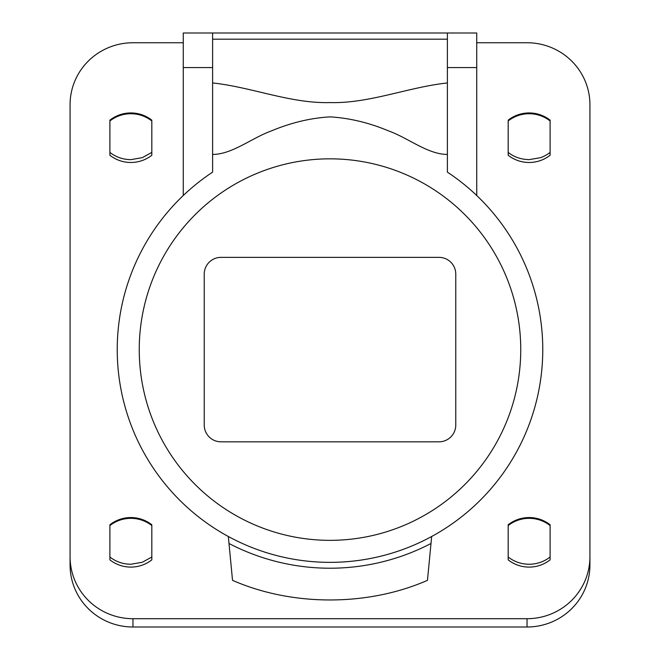 <?xml version="1.0" encoding="UTF-8"?>
<svg xmlns="http://www.w3.org/2000/svg" width="660" height="660" viewBox="0 0 660 660"><rect width="100%" height="100%" fill="white"/><g stroke="black" fill="none" stroke-linecap="round" stroke-linejoin="round"><path stroke-width="0.99" d="M273.9 560.901A218.633 218.633 0 0 0 383.443 561.586C399.993 557.403 415.849 551.372 430.996 543.493L427.474 580.338C367.752 606.507 292.248 606.507 232.526 580.338L229.003 543.493A218.633 218.633 0 0 0 231.454 544.747M228.335 536.489L229.003 543.493C244.15 551.372 260.007 557.403 276.557 561.586L279.229 562.246M380.77 562.246L383.443 561.586A218.633 218.633 0 0 0 386.1 560.901M212.611 172.136A212.759 212.759 0 0 0 169.818 489.629A212.759 212.759 0 0 0 490.182 489.629A212.759 212.759 0 0 0 447.389 172.136L447.389 154.423C427.82 154.423 408.26 137.989 388.69 130.952C369.13 122.735 349.561 118.041 330 116.869C310.439 118.041 290.87 122.735 271.31 130.952C251.74 137.989 232.18 154.423 212.611 154.423L212.611 172.136M520.748 349.585A190.748 190.748 0 0 0 234.622 184.396A190.748 190.748 0 0 0 234.622 514.784A190.748 190.748 0 0 0 520.748 349.585M455.771 274.123A16.772 16.772 0 0 0 438.999 257.359L221.001 257.359A16.772 16.772 0 0 0 204.229 274.123L204.229 425.048A16.772 16.772 0 0 0 221.001 441.82L438.999 441.82A16.772 16.772 0 0 0 455.771 425.048L455.771 274.123M212.611 154.423L212.611 82.945C251.74 87.136 290.87 103.694 330 102.572C369.13 103.694 408.26 87.136 447.389 82.945L447.389 33L476.734 33L476.734 67.567L447.389 67.567L447.389 33L212.611 33L212.611 82.945M447.389 82.945L447.389 154.423M428.546 544.747A218.633 218.633 0 0 0 430.996 543.493L431.665 536.489M550.102 524.774L550.102 559.87A33.611 33.099 180 0 1 508.175 559.87L508.175 524.774A33.611 33.099 -0 0 1 550.102 524.774L550.102 525.566A33.611 33.099 180 0 0 508.175 525.566L508.175 524.774M109.898 524.774L109.898 525.566A33.611 33.099 180 0 1 151.825 525.566L151.825 559.87A33.611 33.099 -0 0 1 109.898 559.87L109.898 524.774A33.611 33.099 180 0 1 151.825 524.774M550.102 120.169L550.102 155.257A33.611 33.099 180 0 1 508.175 155.257L508.175 120.962A33.611 33.099 180 0 1 550.102 120.962L550.102 120.169A33.611 33.099 -0 0 0 508.175 120.169M109.898 120.169L109.898 155.257A33.611 33.099 -0 0 0 151.825 155.257L151.825 120.962A33.611 33.099 180 0 0 109.898 120.962L109.898 120.169A33.611 33.099 180 0 1 151.825 120.169M183.265 67.567L183.265 33L212.611 33L212.611 67.567L183.265 67.567L183.265 195.517M70.075 556.768A62.881 61.933 -0 0 0 132.957 618.701L132.957 627A62.881 61.933 180 0 1 70.075 565.067L70.075 104.684A62.881 61.933 -0 0 1 132.957 42.752L183.265 42.752M476.734 42.752L527.043 42.752A62.881 61.933 -0 0 1 589.924 104.684L589.924 565.067A62.881 61.933 180 0 1 527.043 627L527.043 618.701A62.881 61.933 -0 0 0 589.924 556.768M132.957 618.701L527.043 618.701M132.957 627L527.043 627M151.825 152.411L142.28 157.666L130.862 159.637A33.611 33.099 -0 0 1 109.898 152.411M550.102 152.411A33.611 33.099 180 0 1 540.548 157.666L529.139 159.637C520.913 159.415 513.926 157.006 508.175 152.411M476.734 195.517L476.734 67.567M109.898 557.023A33.611 33.099 -0 0 0 130.862 564.242L142.28 562.279L151.825 557.023M550.102 557.023A33.611 33.099 180 0 1 540.548 562.279A33.611 33.099 180 0 1 529.139 564.242A33.611 33.099 180 0 1 508.175 557.023M212.611 39.188L447.389 39.188"/></g></svg>
